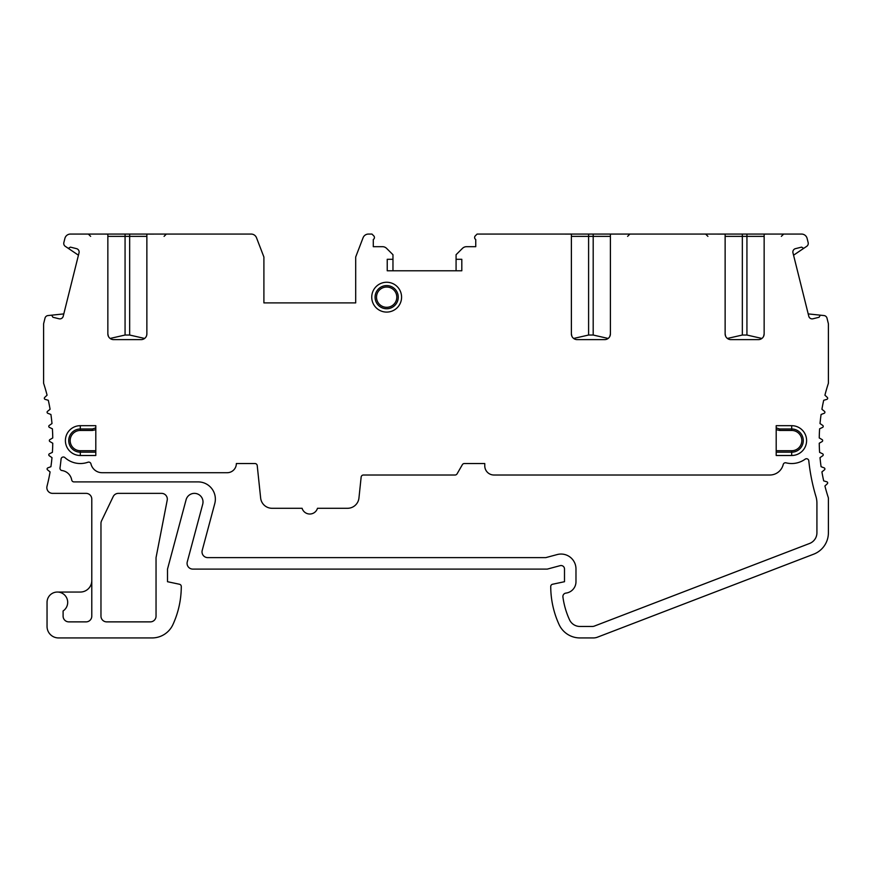 <?xml version="1.0" encoding="UTF-8"?>
<svg xmlns="http://www.w3.org/2000/svg" width="872" height="872" viewBox="0 0 872 872"><rect width="100%" height="100%" fill="white"/><g stroke="black" fill="none" stroke-linecap="round" stroke-linejoin="round"><path stroke-width="1.31" d="M808.191 313.898L820.334 315.173L819.081 317.255L820.334 315.173L824.007 315.555A3.444 3.444 0 0 1 826.994 318.149L828.4 323.795L828.4 383.266A183.578 183.578 0 0 0 824.923 395.169L827.31 397.436A1.145 1.145 0 0 1 826.852 399.365L823.691 400.303A183.578 183.578 0 0 0 821.914 409.273L824.465 411.333A1.145 1.145 0 0 1 824.16 413.306L821.086 414.483A183.578 183.578 0 0 0 820.018 423.552L822.721 425.416A1.145 1.145 0 0 1 822.569 427.4L819.604 428.817A183.578 183.578 0 0 0 819.244 437.951L822.089 439.597A1.145 1.145 0 0 1 822.089 441.581L819.244 443.227A183.578 183.578 0 0 0 819.604 452.361L822.569 453.778A1.145 1.145 0 0 1 822.721 455.762L820.018 457.626A183.578 183.578 0 0 0 821.086 466.694L824.16 467.883A1.145 1.145 0 0 1 824.465 469.845L821.914 471.916A183.578 183.578 0 0 0 823.691 480.875L826.852 481.813A1.145 1.145 0 0 1 827.31 483.742L824.923 486.009A183.578 183.578 0 0 0 828.4 497.912L828.4 532.759A22.945 22.945 0 0 1 813.674 554.178L597.473 637.17A11.478 11.478 0 0 1 593.352 637.933L579.945 637.933A22.945 22.945 0 0 1 559.083 624.548A91.789 91.789 0 0 1 550.733 586.507A2.3 2.3 0 0 1 552.554 584.251L564.5 581.711L564.5 568.969A3.444 3.444 0 0 0 560.173 565.645L547.3 569.1L192.81 569.1A5.733 5.733 0 0 1 187.273 561.873L202.718 504.201A8.6 8.6 0 0 0 196.636 493.661A8.6 8.6 0 0 0 186.096 499.743L167.511 569.1L167.511 581.711L179.469 584.251A2.3 2.3 0 0 1 181.289 586.507A91.789 91.789 0 0 1 172.939 624.548A22.945 22.945 0 0 1 152.077 637.933L58.511 637.933A11.478 11.478 0 0 1 47.044 626.467L47.044 602.367A10.322 10.322 0 0 1 62.239 593.265A10.322 10.322 0 0 1 63.1 610.956L63.1 616.133A5.733 5.733 0 0 0 68.844 621.878L86.056 621.878A5.733 5.733 0 0 0 91.789 616.133L91.789 499.1A5.733 5.733 0 0 0 86.056 493.367L52.582 493.367A5.733 5.733 0 0 1 47.023 486.205A183.578 183.578 0 0 0 50.086 471.916L47.535 469.845A1.145 1.145 0 0 1 47.84 467.883L50.914 466.694A183.578 183.578 0 0 0 51.982 457.626L49.279 455.762A1.145 1.145 0 0 1 49.432 453.778L52.396 452.361A183.578 183.578 0 0 0 52.756 443.227L49.911 441.581A1.145 1.145 0 0 1 49.911 439.597L52.756 437.951A183.578 183.578 0 0 0 52.396 428.817L49.432 427.4A1.145 1.145 0 0 1 49.279 425.416L51.982 423.552A183.578 183.578 0 0 0 50.914 414.483L47.84 413.306A1.145 1.145 0 0 1 47.535 411.333L50.086 409.273A183.578 183.578 0 0 0 48.309 400.303L45.148 399.365A1.145 1.145 0 0 1 44.69 397.436L47.077 395.169A183.578 183.578 0 0 0 43.6 383.266L43.6 323.795L45.006 318.149A3.444 3.444 0 0 1 47.993 315.555L51.666 315.173L52.919 317.255L51.666 315.173L63.809 313.898M57.367 592.044L80.311 592.044A11.478 11.478 0 0 0 91.789 580.567M456.078 270.778L456.078 259.3L461.811 259.3L461.811 270.778L387.233 270.778L387.233 259.3L392.967 259.3L392.967 254.711L386.579 248.357A5.733 5.733 0 0 0 382.525 246.689L373.292 246.689L373.292 239.495A2.3 2.3 0 0 0 373.772 235.887L371.952 234.067L368.431 234.067A5.733 5.733 0 0 0 363.079 237.74L355.689 257.011L355.689 302.9L263.9 302.9L263.9 257.011L256.499 237.74A5.733 5.733 0 0 0 251.147 234.067L146.867 234.078L146.867 333.889A5.733 5.733 0 0 1 141.122 339.622L113.589 339.622A5.733 5.733 0 0 1 107.856 333.889L107.856 234.078L70.458 234.067A5.733 5.733 0 0 0 64.888 238.416L63.841 242.623A3.444 3.444 0 0 0 65.258 246.307L68.321 248.367L70.403 247.125L76.529 248.651A3.444 3.444 0 0 1 79.036 252.815L63.209 316.274A3.444 3.444 0 0 1 59.045 318.781L52.919 317.255M456.078 259.3L456.078 254.711L462.476 248.357A5.733 5.733 0 0 1 466.52 246.689L475.752 246.689L475.752 239.495A2.3 2.3 0 0 1 475.284 235.887L477.104 234.067L571.389 234.078L571.389 333.889A5.733 5.733 0 0 0 577.122 339.622L604.667 339.622A5.733 5.733 0 0 0 610.4 333.889L610.4 234.078L610.967 234.067L725.133 234.078L725.133 333.889A5.733 5.733 0 0 0 730.878 339.622L758.411 339.622A5.733 5.733 0 0 0 764.144 333.889L764.144 234.078L801.542 234.067A5.733 5.733 0 0 1 807.112 238.416L808.159 242.623A3.444 3.444 0 0 1 806.742 246.307L803.679 248.367L801.597 247.125L803.679 248.367L793.564 255.202M819.081 317.255L812.955 318.781A3.444 3.444 0 0 1 808.791 316.274L792.964 252.815A3.444 3.444 0 0 1 795.471 248.651L801.597 247.125M80.311 455.5L95.8 455.5L95.8 425.678L80.311 425.678A14.911 14.911 0 0 0 65.4 440.589A14.911 14.911 0 0 0 80.311 455.5L80.311 452.187A11.598 11.598 0 0 1 68.725 440.589A11.598 11.598 0 0 1 80.311 428.991L92.367 428.991L95.8 427.89M167.206 500.201L156.044 557.622L156.044 616.133A5.733 5.733 0 0 1 150.3 621.878L106.7 621.878A5.733 5.733 0 0 1 100.967 616.133L100.967 523.364A5.733 5.733 0 0 1 101.534 520.878L113.175 496.626A5.733 5.733 0 0 1 118.341 493.367L161.571 493.367A5.733 5.733 0 0 1 167.206 500.201M401.578 297.167A14.911 14.911 0 0 1 386.667 312.089A14.911 14.911 0 0 1 371.745 297.167A14.911 14.911 0 0 1 386.667 282.255A14.911 14.911 0 0 1 401.578 297.167M493.944 475.011L769.834 475.011A13.767 13.767 0 0 0 783.22 464.504A2.3 2.3 0 0 1 786.01 462.825A22.945 22.945 0 0 0 805.161 459.163A2.3 2.3 0 0 1 808.791 460.776A195.055 195.055 0 0 0 815.963 496.593A22.945 22.945 0 0 1 816.922 503.177L816.922 532.759A11.478 11.478 0 0 1 809.565 543.474L594.355 626.085A5.733 5.733 0 0 1 592.295 626.467L579.945 626.467A11.478 11.478 0 0 1 569.514 619.774A80.311 80.311 0 0 1 562.92 596.971A3.444 3.444 0 0 1 565.917 593.102A11.478 11.478 0 0 0 575.978 581.711L575.978 568.969A14.911 14.911 0 0 0 557.208 554.559L545.785 557.622L207.765 557.622A5.733 5.733 0 0 1 202.217 550.396L214.774 503.558A17.211 17.211 0 0 0 198.151 481.9L73.978 481.9A2.3 2.3 0 0 1 71.711 479.982A11.478 11.478 0 0 0 61.967 470.531A2.3 2.3 0 0 1 60.005 467.926A192.756 192.756 0 0 0 61.073 459.064A2.3 2.3 0 0 1 64.899 457.582A22.945 22.945 0 0 0 87.952 462.225A2.3 2.3 0 0 1 90.95 463.871A11.478 11.478 0 0 0 102.111 472.711L227.178 472.711A9.178 9.178 0 0 0 236.356 463.533L254.951 463.533A2.3 2.3 0 0 1 257.229 465.594L260.641 498.01A11.478 11.478 0 0 0 272.042 508.289L302.094 508.289A8.033 8.033 0 0 0 317.484 508.289L347.536 508.289A11.478 11.478 0 0 0 358.948 498.01L361.15 477.06A2.3 2.3 0 0 1 363.428 475.011L455.064 475.011A2.3 2.3 0 0 0 457.059 473.867L462.356 464.689A2.3 2.3 0 0 1 464.34 463.533L484.767 463.533L484.767 465.833A9.178 9.178 0 0 0 493.944 475.011M791.689 425.678L776.2 425.678L776.2 455.5L791.689 455.5A14.911 14.911 0 0 0 806.6 440.589A14.911 14.911 0 0 0 791.689 425.678L791.689 428.991A11.598 11.598 0 0 1 803.276 440.589A11.598 11.598 0 0 1 791.689 452.187L776.2 452.187M90.644 236.356L88.344 234.067L166.367 234.067L164.078 236.356M110.112 338.445L125.067 335.033L129.656 335.033L144.599 338.445M146.725 335.131L146.867 333.889M108.368 336.254L107.856 333.889M70.403 247.125L68.321 248.378L78.436 255.202M392.967 259.3L392.967 270.778M551.889 234.067L629.9 234.067L627.611 236.356M707.922 236.356L705.633 234.067L783.656 234.067L781.356 236.356M610.4 333.889L609.888 336.254M571.389 333.889L571.858 336.167M593.189 234.067L593.189 335.033L588.6 335.033L588.6 236.356L571.389 236.356M593.189 335.033L608.144 338.445M573.656 338.445L588.6 335.033M764.144 333.889L763.632 336.254M725.133 333.889L725.613 336.167M746.933 234.067L746.933 335.033L742.345 335.033L742.345 236.356L725.133 236.356M746.933 335.033L761.888 338.445M727.401 338.445L742.345 335.033M95.8 452.187L80.311 452.187L80.311 450.726L95.8 450.726M95.8 427.008L95.8 429.678L92.367 430.452L92.367 428.991M398.253 297.167A11.598 11.598 0 0 1 386.667 308.764A11.598 11.598 0 0 1 375.069 297.167A11.598 11.598 0 0 1 386.667 285.58A11.598 11.598 0 0 1 398.253 297.167M776.2 427.89L779.633 428.991L791.689 428.991L791.689 430.452L779.633 430.452L776.2 429.678M129.656 234.067L129.656 236.356L107.856 236.356M146.867 236.356L129.656 236.356L129.656 335.033M125.067 234.067L125.067 335.033M610.4 236.356L588.6 236.356L588.6 234.067M764.144 236.356L742.345 236.356L742.345 234.067M80.311 425.678L80.311 430.452A10.137 10.137 0 0 0 70.174 440.589A10.137 10.137 0 0 0 80.311 450.726M80.311 430.452L92.367 430.452M396.804 297.167A10.137 10.137 0 0 0 386.667 287.03A10.137 10.137 0 0 0 376.519 297.167A10.137 10.137 0 0 0 386.667 307.304A10.137 10.137 0 0 0 396.804 297.167M776.2 450.726L791.689 450.726A10.137 10.137 0 0 0 801.826 440.589A10.137 10.137 0 0 0 791.689 430.452M779.633 428.991L779.633 430.452M791.689 450.726L791.689 455.5"/></g></svg>

